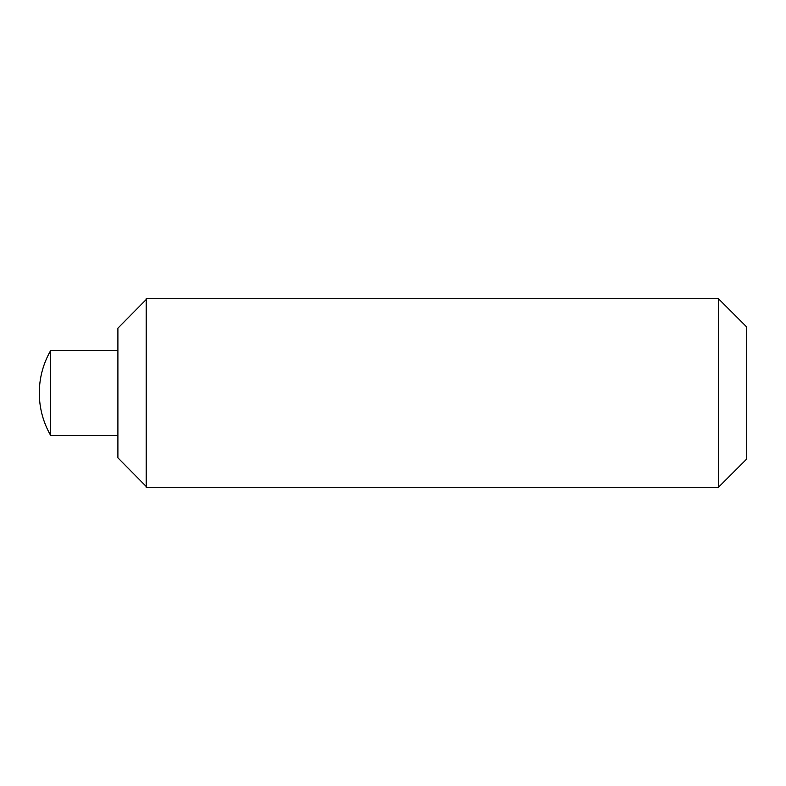 <?xml version="1.0" encoding="UTF-8"?>
<svg xmlns="http://www.w3.org/2000/svg" width="786" height="786" viewBox="0 0 786 786"><rect width="100%" height="100%" fill="white"/><g stroke="black" fill="none" stroke-linecap="round" stroke-linejoin="round"><path stroke-width="1.18" d="M117.9 328.184L146.196 299.525L117.9 328.184L117.9 457.816L146.196 486.475L117.9 457.816M146.196 299.525L146.196 487.32L718.404 487.32L718.404 298.68L146.196 298.68L146.196 299.525M50.677 350.556L50.677 435.444A84.888 84.888 0 0 1 50.677 350.556L117.9 350.556M718.404 487.32L746.7 459.024L746.7 326.976L718.404 298.68M117.9 435.444L50.677 435.444"/></g></svg>

